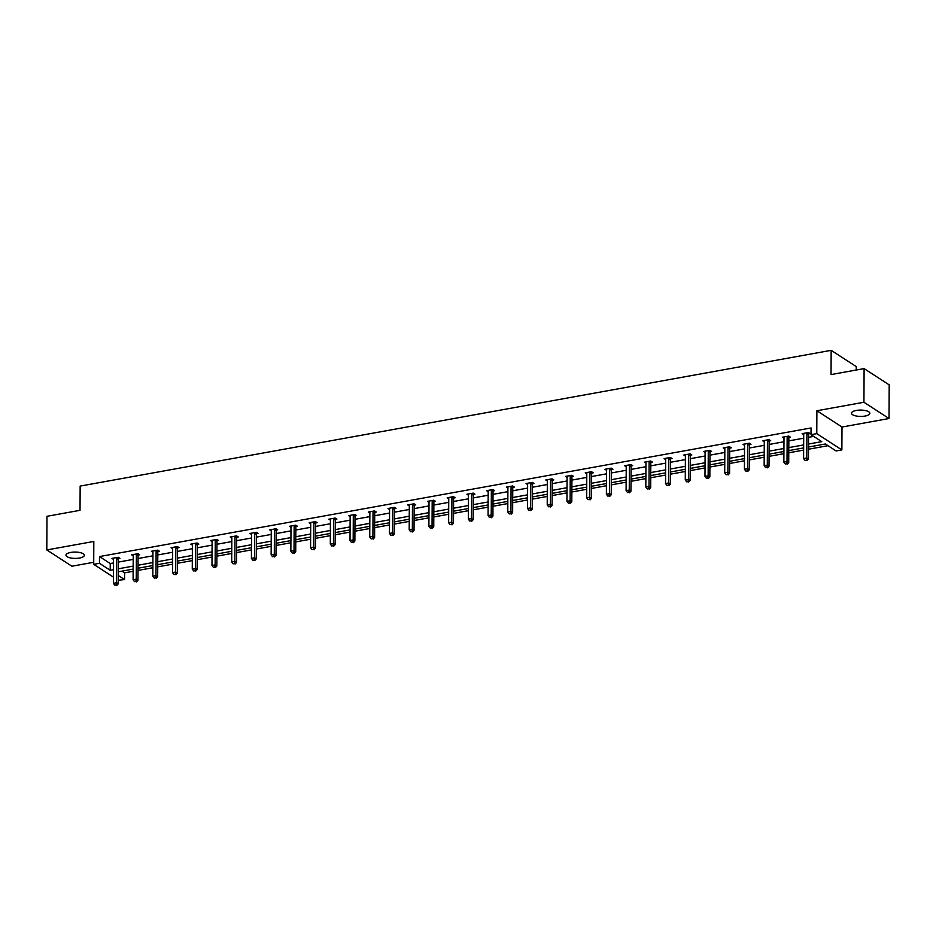 <?xml version="1.0" encoding="UTF-8"?>
<svg xmlns="http://www.w3.org/2000/svg" width="936" height="936" viewBox="0 0 936 936"><rect width="100%" height="100%" fill="white"/><g stroke="black" fill="none" stroke-linecap="round" stroke-linejoin="round"><path stroke-width="1.4" d="M70.808 552.415A9.184 3.171 0.3 0 1 84.334 555.282A9.184 3.171 0.3 0 1 79.49 558.043A9.184 3.171 0.3 0 1 65.965 555.188A9.184 3.171 0.3 0 1 70.808 552.415M856.335 410.436A9.184 3.171 0.3 0 1 869.848 413.291A9.184 3.171 0.3 0 1 865.016 416.064A9.184 3.171 0.3 0 1 851.491 413.197A9.184 3.171 0.3 0 1 856.335 410.436M113.408 577.114L93.705 564.338L93.822 541.453L46.8 549.947L46.975 516.298L80.028 510.319L80.157 486.088L831.168 350.333L831.039 374.575L864.103 368.597L889.2 384.86L889.024 418.521L863.928 402.258L816.894 410.752L816.777 433.637L841.873 449.912L836.129 450.953L825.376 443.98L808.505 447.034M864.103 368.597L863.928 402.258M46.8 549.947L71.897 566.221L93.717 562.279M816.894 410.752L842.002 427.027L889.024 418.521M842.002 427.027L841.873 449.912M121.949 571.124L124.593 572.844L133.146 571.299M138.013 570.41L152.861 567.731M157.728 566.853L172.587 564.162M177.454 563.285L192.301 560.605M197.168 559.716L212.027 557.037M216.895 556.159L231.742 553.468M236.609 552.591L251.468 549.912M256.324 549.022L271.183 546.343M276.05 545.466L290.909 542.775M295.764 541.897L310.623 539.218M315.49 538.34L330.35 535.649M335.205 534.772L350.064 532.081M354.931 531.203L369.79 528.524M374.646 527.647L389.505 524.956M394.372 524.078L409.231 521.387M414.086 520.51L428.945 517.83M433.813 516.953L448.672 514.262M453.527 513.384L468.386 510.693M473.253 509.816L488.112 507.136M492.968 506.259L507.827 503.568M512.694 502.69L527.553 500M532.409 499.122L547.267 496.443M552.135 495.565L566.994 492.874M571.849 491.997L586.708 489.306M591.575 488.428L606.423 485.749M611.29 484.871L626.149 482.18M631.016 481.303L645.863 478.612M650.731 477.734L665.59 475.055M670.457 474.178L685.304 471.487M690.171 470.609L705.03 467.918M709.897 467.041L724.745 464.361M729.612 463.484L744.471 460.793M749.338 459.915L764.185 457.224M769.053 456.347L783.912 453.667M788.779 452.79L803.626 450.099M808.493 449.221L828.009 445.688M124.593 572.844L124.558 579.571L118.252 580.25M856.253 370.012L856.276 366.608L831.168 350.333M138.259 555.048L139.675 554.791L137.978 553.691L131.648 554.837L133.228 555.855M177.7 547.923L179.104 547.665L177.419 546.565L171.089 547.7L172.669 548.73M217.14 540.786L218.544 540.528L216.848 539.428L210.53 540.575L212.109 541.593M256.581 533.66L257.985 533.403L256.288 532.303L249.97 533.45L251.55 534.468M296.022 526.535L297.426 526.278L295.729 525.178L289.411 526.313L290.991 527.342M335.451 519.398L336.866 519.141L335.17 518.041L328.852 519.188L330.431 520.205M374.891 512.273L376.307 512.015L374.611 510.916L368.293 512.062L369.872 513.08M414.332 505.147L415.748 504.89L414.051 503.79L407.733 504.925L409.313 505.955M453.773 498.01L455.188 497.753L453.492 496.653L447.174 497.8L448.753 498.818M493.214 490.885L494.629 490.628L492.933 489.528L486.615 490.675L488.182 491.692M532.654 483.76L534.07 483.502L532.373 482.403L526.055 483.538L527.623 484.567M572.095 476.623L573.511 476.365L571.814 475.277L565.496 476.412L567.064 477.43M611.536 469.498L612.951 469.24L611.255 468.14L604.937 469.287L606.505 470.305M650.976 462.372L652.392 462.115L650.695 461.015L644.377 462.162L645.945 463.18M690.417 455.235L691.833 454.99L690.136 453.89L683.818 455.025L685.386 456.043M729.858 448.11L731.273 447.853L729.577 446.753L723.259 447.899L724.827 448.917M769.298 440.985L770.714 440.727L769.018 439.627L762.7 440.774L764.267 441.792M808.739 433.848L810.155 433.602L808.458 432.502L802.14 433.637L803.708 434.655M808.517 444.05L821.773 441.652L811.021 434.678L811.056 427.951L99.497 556.569L110.249 563.542L113.49 562.957M118.346 562.08L133.204 559.389M138.072 558.511L152.931 555.82M157.786 554.943L172.645 552.263M177.512 551.386L192.371 548.695M197.227 547.817L212.086 545.126M216.953 544.249L231.812 541.57M236.668 540.692L251.527 538.001M256.394 537.124L271.253 534.433M276.108 533.555L290.967 530.876M295.834 529.998L310.693 527.307M315.549 526.43L330.408 523.739M335.275 522.861L350.134 520.182M354.99 519.304L369.849 516.613M374.716 515.736L389.575 513.045M394.43 512.168L409.289 509.488M414.157 508.611L429.004 505.92M433.871 505.042L448.73 502.351M453.597 501.474L468.445 498.794M473.312 497.917L488.171 495.226M493.038 494.348L507.885 491.657M512.752 490.78L527.611 488.101M532.479 487.223L547.326 484.532M552.193 483.655L567.052 480.975M571.919 480.086L586.767 477.407M591.634 476.529L606.493 473.838M611.36 472.961L626.207 470.281M631.075 469.392L645.934 466.713M650.789 465.835L665.648 463.144M670.515 462.267L685.374 459.588M690.23 458.698L705.089 456.019M709.956 455.142L724.815 452.451M729.67 451.573L744.529 448.894M749.397 448.005L764.256 445.325M769.111 444.448L783.97 441.757M788.837 440.879L803.696 438.2M808.552 437.311L813.665 436.398M789.025 437.416L790.429 437.159L788.732 436.059L782.414 437.206L783.994 438.224M749.584 444.541L750.988 444.296L749.303 443.196L742.973 444.331L744.553 445.349M710.143 451.678L711.559 451.421L709.862 450.321L703.533 451.468L705.112 452.486M670.702 458.804L672.118 458.546L670.422 457.447L664.092 458.593L665.672 459.611M631.262 465.929L632.678 465.672L630.981 464.584L624.651 465.719L626.231 466.736M591.821 473.066L593.237 472.809L591.54 471.709L585.211 472.844L586.79 473.873M552.38 480.191L553.796 479.934L552.1 478.834L545.77 479.981L547.349 480.999M512.94 487.317L514.355 487.059L512.659 485.959L506.341 487.106L507.909 488.124M473.499 494.454L474.915 494.196L473.218 493.096L466.9 494.231L468.468 495.261M434.058 501.579L435.474 501.322L433.777 500.222L427.459 501.368L429.027 502.386M394.618 508.704L396.033 508.447L394.337 507.347L388.019 508.494L389.587 509.512M355.177 515.841L356.593 515.584L354.896 514.484L348.578 515.619L350.146 516.649M315.736 522.967L317.152 522.709L315.455 521.609L309.137 522.756L310.705 523.774M276.296 530.092L277.711 529.835L276.015 528.735L269.697 529.881L271.264 530.899M236.855 537.229L238.27 536.971L236.574 535.872L230.256 537.007L231.824 538.036M197.414 544.354L198.83 544.097L197.133 542.997L190.815 544.144L192.383 545.161M157.973 551.48L159.389 551.222L157.693 550.122L151.375 551.269L152.942 552.287M118.533 558.605L119.948 558.359L118.252 557.259L111.934 558.394L113.502 559.412M811.021 434.678L816.777 433.637M93.705 564.338L99.462 563.296L110.214 570.27L113.455 569.685M99.497 556.569L99.462 563.296M118.31 568.807L133.169 566.116M138.037 565.239L152.896 562.559M157.751 561.682L172.61 558.991M177.477 558.113L192.336 555.422M197.192 554.545L212.051 551.866M216.918 550.988L231.777 548.297M236.632 547.42L251.491 544.729M256.359 543.851L271.218 541.172M276.073 540.294L290.932 537.603M295.799 536.726L310.658 534.035M315.514 533.157L330.373 530.478M335.24 529.6L350.099 526.909M354.955 526.032L369.814 523.341M374.681 522.463L389.528 519.784M394.395 518.907L409.254 516.216M414.121 515.338L428.969 512.647M433.836 511.77L448.695 509.09M453.562 508.213L468.409 505.522M473.277 504.644L488.136 501.965M493.003 501.076L507.85 498.397M512.717 497.519L527.576 494.828M532.444 493.951L547.291 491.271M552.158 490.382L567.017 487.703M571.884 486.825L586.732 484.134M591.599 483.257L606.458 480.577M611.325 479.688L626.172 477.009M631.039 476.131L645.898 473.44M650.754 472.563L665.613 469.884M670.48 468.995L685.339 466.315M690.195 465.438L705.054 462.747M709.921 461.869L724.78 459.19M729.635 458.301L744.494 455.621M749.362 454.744L764.221 452.053M769.076 451.175L783.935 448.496M788.802 447.607L803.661 444.928M118.275 575.5L124.558 579.571M803.638 447.911L788.791 450.59M783.923 451.48L769.064 454.159M764.197 455.036L749.35 457.727M744.483 458.605L729.624 461.284M724.756 462.173L709.909 464.853M705.042 465.73L690.183 468.421M685.316 469.299L670.468 471.978M665.601 472.867L650.742 475.546M645.875 476.424L631.028 479.115M626.161 479.992L611.302 482.672M606.434 483.561L591.587 486.24M586.72 487.118L571.861 489.809M567.005 490.686L552.146 493.366M547.279 494.255L532.42 496.934M527.565 497.812L512.706 500.503M507.839 501.38L492.979 504.059M488.124 504.949L473.265 507.628M468.398 508.505L453.539 511.196M448.683 512.074L433.824 514.753M428.957 515.631L414.098 518.322M409.243 519.199L394.384 521.89M389.516 522.768L374.657 525.447M369.802 526.324L354.943 529.015M350.076 529.893L335.217 532.584M330.361 533.462L315.502 536.141M310.635 537.018L295.776 539.709M290.921 540.587L276.061 543.278M271.194 544.155L256.335 546.835M251.48 547.712L236.621 550.403M231.754 551.281L216.906 553.972M212.039 554.849L197.18 557.528M192.313 558.406L177.466 561.097M172.598 561.974L157.739 564.665M152.872 565.543L138.025 568.222M133.158 569.1L118.299 571.791M110.249 563.542L110.214 570.27M807.043 432.748L806.972 432.959A1.439 1.182 -57 0 0 806.879 433.485L806.75 457.985L803.591 458.558L803.72 434.058A1.439 1.182 -57 0 0 803.626 433.567L803.556 433.38M809.078 432.9L808.669 434.058A1.439 1.182 -57 0 0 808.575 434.585L808.447 459.085L806.75 457.985L806.294 460.243L805.03 460.465L806.294 460.243M806.972 460.676L808.447 459.085M803.591 458.558L805.03 460.465M787.328 436.316L787.246 436.527A1.439 1.182 -57 0 0 787.153 437.053L787.024 461.553L783.865 462.127L783.994 437.615A1.439 1.182 -57 0 0 783.9 437.135L783.83 436.948M789.364 436.469L788.943 437.627A1.439 1.182 -57 0 0 788.849 438.142L788.72 462.653L787.024 461.553L786.579 463.8L785.316 464.034L786.579 463.8M787.258 464.244L788.72 462.653M783.865 462.127L785.316 464.034M767.602 439.885L767.532 440.095A1.439 1.182 -57 0 0 767.438 440.61L767.309 465.122L764.15 465.683L764.279 441.184A1.439 1.182 -57 0 0 764.185 440.692L764.115 440.517M769.638 440.025L769.228 441.195A1.439 1.182 -57 0 0 769.135 441.71L769.006 466.21L767.309 465.122L766.853 467.368L765.589 467.59L766.853 467.368M767.532 467.813L769.006 466.21M764.15 465.683L765.589 467.59M747.887 443.442L747.805 443.652A1.439 1.182 -57 0 0 747.712 444.179L747.583 468.679L744.424 469.252L744.553 444.752A1.439 1.182 -57 0 0 744.459 444.261L744.389 444.073M749.923 443.594L749.502 444.752A1.439 1.182 -57 0 0 749.408 445.279L749.28 469.778L747.583 468.679L747.139 470.937L745.875 471.159L747.139 470.937M747.817 471.37L749.28 469.778M744.424 469.252L745.875 471.159M728.161 447.01L728.091 447.221A1.439 1.182 -57 0 0 727.997 447.736L727.869 472.247L724.71 472.82L724.838 448.309A1.439 1.182 -57 0 0 724.745 447.829L724.675 447.642M730.197 447.162L729.787 448.321A1.439 1.182 -57 0 0 729.694 448.835L729.565 473.347L727.869 472.247L727.412 474.493L726.149 474.727L727.412 474.493M728.091 474.938L729.565 473.347M724.71 472.82L726.149 474.727M708.447 450.579L708.365 450.789A1.439 1.182 -57 0 0 708.271 451.304L708.142 475.804L704.983 476.377L705.112 451.877A1.439 1.182 -57 0 0 705.019 451.386L704.948 451.21M710.482 450.719L710.061 451.889A1.439 1.182 -57 0 0 709.968 452.404L709.839 476.904L708.142 475.804L707.698 478.062L706.434 478.284L707.698 478.062M708.376 478.507L709.839 476.904M704.983 476.377L706.434 478.284M688.72 454.135L688.65 454.346A1.439 1.182 -57 0 0 688.557 454.873L688.428 479.372L685.269 479.946L685.398 455.446A1.439 1.182 -57 0 0 685.304 454.954L685.234 454.767M690.756 454.288L690.347 455.446A1.439 1.182 -57 0 0 690.253 455.972L690.125 480.472L688.428 479.372L687.972 481.63L686.708 481.853L687.972 481.63M688.65 482.063L690.125 480.472M685.269 479.946L686.708 481.853M669.006 457.704L668.924 457.915A1.439 1.182 -57 0 0 668.83 458.429L668.702 482.941L665.543 483.514L665.672 459.003A1.439 1.182 -57 0 0 665.59 458.523L665.508 458.336M671.042 457.856L670.621 459.014A1.439 1.182 -57 0 0 670.527 459.529L670.398 484.041L668.702 482.941L668.257 485.187L666.994 485.421L668.257 485.187M668.936 485.632L670.398 484.041M665.543 483.514L666.994 485.421M649.28 461.272L649.21 461.483A1.439 1.182 -57 0 0 649.116 461.998L648.987 486.498L645.828 487.071L645.957 462.571A1.439 1.182 -57 0 0 645.863 462.08L645.793 461.904M651.316 461.413L650.906 462.583A1.439 1.182 -57 0 0 650.812 463.098L650.684 487.597L648.987 486.498L648.531 488.756L647.267 488.978L648.531 488.756M649.21 489.189L650.684 487.597M645.828 487.071L647.267 488.978M629.565 464.829L629.483 465.04A1.439 1.182 -57 0 0 629.39 465.566L629.261 490.066L626.102 490.639L626.231 466.14A1.439 1.182 -57 0 0 626.149 465.648L626.067 465.461M631.601 464.981L631.18 466.14A1.439 1.182 -57 0 0 631.086 466.666L630.958 491.166L629.261 490.066L628.817 492.324L627.553 492.547L628.817 492.324M629.495 492.757L630.958 491.166M626.102 490.639L627.553 492.547M609.839 468.398L609.769 468.608A1.439 1.182 -57 0 0 609.675 469.123L609.547 493.635L606.388 494.208L606.516 469.696A1.439 1.182 -57 0 0 606.423 469.217L606.352 469.03M611.875 468.55L611.465 469.708A1.439 1.182 -57 0 0 611.372 470.223L611.243 494.734L609.547 493.635L609.09 495.881L607.827 496.115L609.09 495.881M609.769 496.326L611.243 494.734M606.388 494.208L607.827 496.115M590.125 471.966L590.043 472.177A1.439 1.182 -57 0 0 589.949 472.692L589.82 497.191L586.661 497.765L586.79 473.265A1.439 1.182 -57 0 0 586.708 472.774L586.626 472.598M592.16 472.107L591.739 473.277A1.439 1.182 -57 0 0 591.646 473.791L591.517 498.291L589.82 497.191L589.376 499.45L588.112 499.672L589.376 499.45M590.054 499.882L591.517 498.291M586.661 497.765L588.112 499.672M570.398 475.523L570.328 475.734A1.439 1.182 -57 0 0 570.235 476.26L570.106 500.76L566.947 501.333L567.076 476.833A1.439 1.182 -57 0 0 566.982 476.342L566.912 476.155M572.434 475.675L572.025 476.833A1.439 1.182 -57 0 0 571.931 477.36L571.802 501.86L570.106 500.76L569.661 503.018L568.386 503.24L569.661 503.018M570.34 503.451L571.802 501.86M566.947 501.333L568.386 503.24M550.684 479.092L550.602 479.302A1.439 1.182 -57 0 0 550.508 479.817L550.38 504.328L547.221 504.902L547.349 480.39A1.439 1.182 -57 0 0 547.267 479.911L547.186 479.723M552.72 479.244L552.298 480.402A1.439 1.182 -57 0 0 552.205 480.917L552.076 505.428L550.38 504.328L549.935 506.575L548.671 506.809L549.935 506.575M550.614 507.019L552.076 505.428M547.221 504.902L548.671 506.809M530.958 482.66L530.887 482.871A1.439 1.182 -57 0 0 530.794 483.385L530.665 507.885L527.506 508.459L527.635 483.959A1.439 1.182 -57 0 0 527.541 483.467L527.471 483.292M532.993 482.8L532.584 483.97A1.439 1.182 -57 0 0 532.49 484.485L532.362 508.985L530.665 507.885L530.221 510.143L528.957 510.366L530.221 510.143M530.899 510.576L532.362 508.985M527.506 508.459L528.957 510.366M511.243 486.217L511.161 486.427A1.439 1.182 -57 0 0 511.068 486.954L510.939 511.454L507.78 512.027L507.909 487.527A1.439 1.182 -57 0 0 507.827 487.036L507.745 486.849M513.279 486.369L512.858 487.527A1.439 1.182 -57 0 0 512.764 488.054L512.635 512.554L510.939 511.454L510.494 513.712L509.231 513.934L510.494 513.712M511.173 514.145L512.635 512.554M507.78 512.027L509.231 513.934M491.517 489.785L491.447 489.996A1.439 1.182 -57 0 0 491.353 490.511L491.224 515.022L488.065 515.596L488.194 491.084A1.439 1.182 -57 0 0 488.101 490.604L488.03 490.417M493.553 489.937L493.143 491.096A1.439 1.182 -57 0 0 493.05 491.611L492.921 516.122L491.224 515.022L490.78 517.269L489.516 517.503L490.78 517.269M491.458 517.713L492.921 516.122M488.065 515.596L489.516 517.503M471.802 493.354L471.721 493.565A1.439 1.182 -57 0 0 471.627 494.079L471.498 518.579L468.339 519.152L468.468 494.653A1.439 1.182 -57 0 0 468.386 494.161L468.304 493.986M473.838 493.494L473.417 494.664A1.439 1.182 -57 0 0 473.323 495.179L473.195 519.679L471.498 518.579L471.054 520.837L469.79 521.059L471.054 520.837M471.732 521.27L473.195 519.679M468.339 519.152L469.79 521.059M452.076 496.911L452.006 497.121A1.439 1.182 -57 0 0 451.912 497.648L451.784 522.148L448.625 522.721L448.753 498.221A1.439 1.182 -57 0 0 448.66 497.73L448.59 497.542M454.124 497.063L453.703 498.221A1.439 1.182 -57 0 0 453.609 498.748L453.48 523.247L451.784 522.148L451.339 524.394L450.076 524.628L451.339 524.394M452.018 524.839L453.48 523.247M448.625 522.721L450.076 524.628M432.362 500.479L432.28 500.69A1.439 1.182 -57 0 0 432.186 501.205L432.058 525.716L428.899 526.289L429.027 501.778A1.439 1.182 -57 0 0 428.945 501.298L428.863 501.111M434.398 500.631L433.976 501.79A1.439 1.182 -57 0 0 433.883 502.304L433.754 526.816L432.058 525.716L431.613 527.962L430.349 528.196L431.613 527.962M432.292 528.407L433.754 526.816M428.899 526.289L430.349 528.196M412.636 504.048L412.565 504.258A1.439 1.182 -57 0 0 412.472 504.773L412.343 529.273L409.184 529.846L409.313 505.346A1.439 1.182 -57 0 0 409.219 504.855L409.149 504.68M414.683 504.188L414.262 505.358A1.439 1.182 -57 0 0 414.168 505.873L414.04 530.373L412.343 529.273L411.899 531.531L410.635 531.753L411.899 531.531M412.577 531.964L414.04 530.373M409.184 529.846L410.635 531.753M392.921 507.604L392.839 507.815A1.439 1.182 -57 0 0 392.746 508.342L392.617 532.841L389.458 533.415L389.587 508.915A1.439 1.182 -57 0 0 389.505 508.423L389.423 508.236M394.957 507.757L394.536 508.915A1.439 1.182 -57 0 0 394.442 509.441L394.313 533.941L392.617 532.841L392.172 535.088L390.909 535.322L392.172 535.088M392.851 535.532L394.313 533.941M389.458 533.415L390.909 535.322M373.195 511.173L373.125 511.384A1.439 1.182 -57 0 0 373.031 511.898L372.902 536.41L369.743 536.983L369.872 512.472A1.439 1.182 -57 0 0 369.779 511.992L369.708 511.805M375.242 511.325L374.821 512.483A1.439 1.182 -57 0 0 374.728 512.998L374.599 537.51L372.902 536.41L372.458 538.656L371.194 538.89L372.458 538.656M373.136 539.101L374.599 537.51M369.743 536.983L371.194 538.89M353.48 514.741L353.41 514.952A1.439 1.182 -57 0 0 353.305 515.467L353.188 539.967L350.017 540.54L350.146 516.04A1.439 1.182 -57 0 0 350.064 515.549L349.994 515.373M355.516 514.882L355.095 516.052A1.439 1.182 -57 0 0 355.001 516.567L354.873 541.066L353.188 539.967L352.732 542.225L351.468 542.447L352.732 542.225M353.41 542.658L354.873 541.066M350.017 540.54L351.468 542.447M333.766 518.298L333.684 518.509A1.439 1.182 -57 0 0 333.59 519.035L333.462 543.535L330.303 544.108L330.431 519.597A1.439 1.182 -57 0 0 330.338 519.117L330.268 518.93M335.802 518.45L335.38 519.609A1.439 1.182 -57 0 0 335.287 520.135L335.158 544.635L333.462 543.535L333.017 545.782L331.753 546.016L333.017 545.782M333.696 546.226L335.158 544.635M330.303 544.108L331.753 546.016M314.04 521.867L313.969 522.077A1.439 1.182 -57 0 0 313.876 522.592L313.747 547.104L310.576 547.665L310.705 523.165A1.439 1.182 -57 0 0 310.623 522.686L310.553 522.499M316.075 522.019L315.666 523.177A1.439 1.182 -57 0 0 315.561 523.692L315.444 548.203L313.747 547.104L313.291 549.35L312.027 549.584L313.291 549.35M313.969 549.795L315.444 548.203M310.576 547.665L312.027 549.584M294.325 525.435L294.243 525.646A1.439 1.182 -57 0 0 294.15 526.161L294.021 550.66L290.862 551.234L290.991 526.734A1.439 1.182 -57 0 0 290.897 526.243L290.827 526.067M296.361 525.576L295.94 526.746A1.439 1.182 -57 0 0 295.846 527.26L295.717 551.76L294.021 550.66L293.576 552.919L292.313 553.141L293.576 552.919M294.255 553.351L295.717 551.76M290.862 551.234L292.313 553.141M274.599 528.992L274.529 529.203A1.439 1.182 -57 0 0 274.435 529.729L274.306 554.229L271.136 554.802L271.264 530.291A1.439 1.182 -57 0 0 271.183 529.811L271.112 529.624M276.635 529.144L276.225 530.303A1.439 1.182 -57 0 0 276.132 530.829L276.003 555.329L274.306 554.229L273.85 556.475L272.587 556.709L273.85 556.475M274.529 556.92L276.003 555.329M271.136 554.802L272.587 556.709M254.884 532.561L254.803 532.771A1.439 1.182 -57 0 0 254.709 533.286L254.58 557.798L251.421 558.359L251.55 533.859A1.439 1.182 -57 0 0 251.456 533.38L251.386 533.192M256.92 532.713L256.499 533.871A1.439 1.182 -57 0 0 256.406 534.386L256.277 558.897L254.58 557.798L254.136 560.044L252.872 560.278L254.136 560.044M254.814 560.488L256.277 558.897M251.421 558.359L252.872 560.278M235.158 536.129L235.088 536.34A1.439 1.182 -57 0 0 234.994 536.855L234.866 561.354L231.707 561.928L231.824 537.428A1.439 1.182 -57 0 0 231.742 536.936L231.672 536.761M237.194 536.269L236.785 537.439A1.439 1.182 -57 0 0 236.691 537.954L236.562 562.454L234.866 561.354L234.409 563.612L233.146 563.835L234.409 563.612M235.088 564.045L236.562 562.454M231.707 561.928L233.146 563.835M215.444 539.686L215.362 539.896A1.439 1.182 -57 0 0 215.268 540.423L215.14 564.923L211.981 565.496L212.109 540.985A1.439 1.182 -57 0 0 212.016 540.505L211.945 540.318M217.48 539.838L217.058 540.996A1.439 1.182 -57 0 0 216.965 541.523L216.836 566.023L215.14 564.923L214.695 567.169L213.431 567.403L214.695 567.169M215.374 567.614L216.836 566.023M211.981 565.496L213.431 567.403M195.718 543.254L195.647 543.465A1.439 1.182 -57 0 0 195.554 543.98L195.425 568.491L192.266 569.053L192.395 544.553A1.439 1.182 -57 0 0 192.301 544.073L192.231 543.886M197.753 543.406L197.344 544.565A1.439 1.182 -57 0 0 197.25 545.08L197.122 569.591L195.425 568.491L194.969 570.738L193.705 570.972L194.969 570.738M195.647 571.182L197.122 569.591M192.266 569.053L193.705 570.972M176.003 546.823L175.921 547.034A1.439 1.182 -57 0 0 175.828 547.548L175.699 572.048L172.54 572.621L172.669 548.122A1.439 1.182 -57 0 0 172.575 547.63L172.505 547.443M178.039 546.963L177.618 548.133A1.439 1.182 -57 0 0 177.524 548.648L177.395 573.148L175.699 572.048L175.254 574.306L173.991 574.529L175.254 574.306M175.933 574.739L177.395 573.148M172.54 572.621L173.991 574.529M156.277 550.38L156.207 550.59A1.439 1.182 -57 0 0 156.113 551.117L155.984 575.617L152.825 576.19L152.954 551.678A1.439 1.182 -57 0 0 152.861 551.199L152.79 551.011M158.313 550.532L157.903 551.69A1.439 1.182 -57 0 0 157.81 552.217L157.681 576.716L155.984 575.617L155.528 577.863L154.264 578.097L155.528 577.863M156.207 578.308L157.681 576.716M152.825 576.19L154.264 578.097M136.562 553.948L136.481 554.159A1.439 1.182 -57 0 0 136.387 554.674L136.258 579.185L133.099 579.747L133.228 555.247A1.439 1.182 -57 0 0 133.134 554.767L133.064 554.58M138.598 554.1L138.177 555.259A1.439 1.182 -57 0 0 138.083 555.773L137.955 580.285L136.258 579.185L135.814 581.431L134.55 581.665L135.814 581.431M136.492 581.876L137.955 580.285M133.099 579.747L134.55 581.665M116.836 557.517L116.766 557.727A1.439 1.182 -57 0 0 116.672 558.242L116.544 582.742L113.385 583.315L113.513 558.815A1.439 1.182 -57 0 0 113.42 558.324L113.35 558.137M118.872 557.657L118.462 558.827A1.439 1.182 -57 0 0 118.369 559.342L118.24 583.842L116.544 582.742L116.087 585L114.824 585.222L116.087 585M116.766 585.433L118.24 583.842M113.385 583.315L114.824 585.222M806.972 432.959L808.669 434.058M806.879 433.485L808.575 434.585M787.246 436.527L788.943 437.627M787.153 437.053L788.849 438.142M767.532 440.095L769.228 441.195M767.438 440.61L769.135 441.71M747.805 443.652L749.502 444.752M747.712 444.179L749.408 445.279M728.091 447.221L729.787 448.321M727.997 447.736L729.694 448.835M708.365 450.789L710.061 451.889M708.271 451.304L709.968 452.404M688.65 454.346L690.347 455.446M688.557 454.873L690.253 455.972M668.924 457.915L670.621 459.014M668.83 458.429L670.527 459.529M649.21 461.483L650.906 462.583M649.116 461.998L650.812 463.098M629.483 465.04L631.18 466.14M629.39 465.566L631.086 466.666M609.769 468.608L611.465 469.708M609.675 469.123L611.372 470.223M590.043 472.177L591.739 473.277M589.949 472.692L591.646 473.791M570.328 475.734L572.025 476.833M570.235 476.26L571.931 477.36M550.602 479.302L552.298 480.402M550.508 479.817L552.205 480.917M530.887 482.871L532.584 483.97M530.794 483.385L532.49 484.485M511.161 486.427L512.858 487.527M511.068 486.954L512.764 488.054M491.447 489.996L493.143 491.096M491.353 490.511L493.05 491.611M471.721 493.565L473.417 494.664M471.627 494.079L473.323 495.179M452.006 497.121L453.703 498.221M451.912 497.648L453.609 498.748M432.28 500.69L433.976 501.79M432.186 501.205L433.883 502.304M412.565 504.258L414.262 505.358M412.472 504.773L414.168 505.873M392.839 507.815L394.536 508.915M392.746 508.342L394.442 509.441M373.125 511.384L374.821 512.483M373.031 511.898L374.728 512.998M353.41 514.952L355.095 516.052M353.305 515.467L355.001 516.567M333.684 518.509L335.38 519.609M333.59 519.035L335.287 520.135M313.969 522.077L315.666 523.177M313.876 522.592L315.561 523.692M294.243 525.646L295.94 526.746M294.15 526.161L295.846 527.26M274.529 529.203L276.225 530.303M274.435 529.729L276.132 530.829M254.803 532.771L256.499 533.871M254.709 533.286L256.406 534.386M235.088 536.34L236.785 537.439M234.994 536.855L236.691 537.954M215.362 539.896L217.058 540.996M215.268 540.423L216.965 541.523M195.647 543.465L197.344 544.565M195.554 543.98L197.25 545.08M175.921 547.034L177.618 548.133M175.828 547.548L177.524 548.648M156.207 550.59L157.903 551.69M156.113 551.117L157.81 552.217M136.481 554.159L138.177 555.259M136.387 554.674L138.083 555.773M116.766 557.727L118.462 558.827M116.672 558.242L118.369 559.342"/></g></svg>
